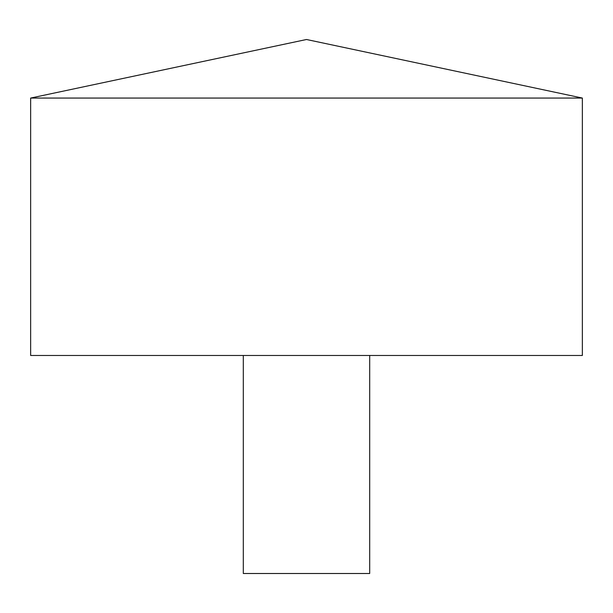 <?xml version="1.0" encoding="UTF-8"?>
<svg xmlns="http://www.w3.org/2000/svg" width="613" height="613" viewBox="0 0 613 613"><rect width="100%" height="100%" fill="white"/><g stroke="black" fill="none" stroke-linecap="round" stroke-linejoin="round"><path stroke-width="0.92" d="M582.35 98.057L30.65 98.057L30.65 355.479L582.35 355.479L582.35 98.057L306.5 39.5L30.65 98.057M369.693 355.479L369.693 573.5L243.307 573.5L243.307 355.479"/></g></svg>

